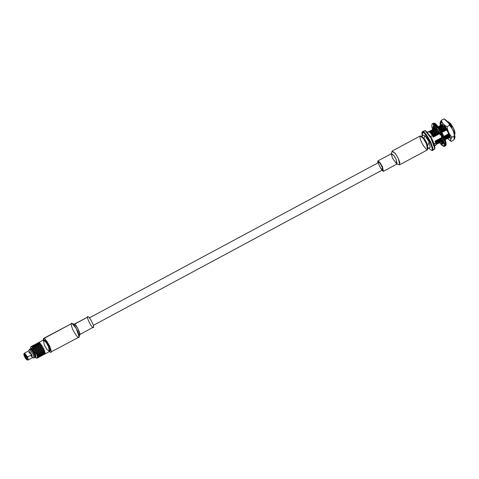 <?xml version="1.0" encoding="UTF-8"?>
<svg xmlns="http://www.w3.org/2000/svg" width="479" height="479" viewBox="0 0 479 479"><rect width="100%" height="100%" fill="white"/><g stroke="black" fill="none" stroke-linecap="round" stroke-linejoin="round"><path stroke-width="0.72" d="M28.536 350.975L29.381 349.371L33.231 354.185L29.387 349.371C30.83 348.67 32.374 350.047 34.015 353.49L34.015 353.49C35.135 355.837 35.141 357.34 34.021 357.987L33.231 354.185L34.003 353.472L33.231 354.185L34.021 357.987L33.225 354.185L34.021 357.987L32.213 357.813M428.753 131.629L430.082 131.869L433.202 135.425L433.579 137.024L433.184 137.239L432.399 135.563L430.166 136.76L432.399 135.563C430.034 132.066 428.591 130.941 428.064 132.174C428.591 130.941 430.034 132.066 432.399 135.563L433.184 137.239L433.579 137.024L430.687 133.21L433.579 137.024L433.202 135.425L431.094 132.755C429.681 131.342 428.819 131.12 428.513 132.084M442.524 125.019L442.093 125.211M442.961 125.336L446.829 129.905L443.674 125.995C442.255 124.582 441.399 124.36 441.087 125.324L442.662 125.109M446.159 130.264L443.476 126.66C442.177 125.372 441.387 125.175 441.099 126.055C441.387 125.175 442.177 125.372 443.476 126.66L446.159 130.264L445.781 128.665L443.674 125.995L446.829 129.905L445.781 128.665L446.159 130.264L445.566 130.581L446.159 130.264M441.704 126.013L445.566 130.581L442.416 126.672C440.997 125.258 440.141 125.037 439.83 126.001L441.404 125.785M444.901 130.941L442.219 127.336C440.919 126.049 440.129 125.851 439.842 126.731C440.129 125.851 440.919 126.049 442.219 127.336L444.901 130.941L444.524 129.342L442.416 126.672L445.566 130.581L444.524 129.342L444.901 130.941L444.308 131.258L444.901 130.941M440.446 126.69L444.308 131.258L441.159 127.348C439.74 125.935 438.884 125.714 438.572 126.678L440.147 126.462M443.644 131.617L440.955 128.013C439.662 126.725 438.872 126.528 438.584 127.408C438.872 126.528 439.662 126.725 440.955 128.013L443.644 131.617L443.261 130.019L441.159 127.348L444.308 131.258L443.261 130.019L443.644 131.617L443.051 131.929L443.644 131.617M439.189 127.366L443.051 131.929L440.369 128.33L438.89 127.139M442.386 132.294L439.488 128.474L442.386 132.294L442.003 130.695L439.902 128.025L443.051 131.929L442.003 130.695L442.386 132.294L441.794 132.605L442.386 132.294M438.53 131.641L437.183 130.037C435.89 128.755 435.1 128.552 434.812 129.432C435.1 128.552 435.89 128.755 437.183 130.037L438.53 131.641M435.417 129.39L439.279 133.958L439.872 133.641L439.279 133.958L436.13 130.054C434.71 128.641 433.848 128.414 433.543 129.378L435.118 129.168M438.614 134.318L435.926 130.713C434.633 129.432 433.842 129.228 433.555 130.108C433.842 129.228 434.633 129.432 435.926 130.713L438.614 134.318L438.231 132.725L436.13 130.054L439.279 133.958L438.231 132.725L438.614 134.318L438.022 134.635L438.614 134.318M434.16 130.066L438.022 134.635L434.872 130.731C433.453 129.318 432.591 129.09 432.286 130.054L433.86 129.839M437.357 134.994L434.669 131.39C433.375 130.108 432.585 129.905 432.298 130.785C432.585 129.905 433.375 130.108 434.669 131.39L437.357 134.994L436.974 133.401L434.872 130.731L438.022 134.635L436.974 133.401L437.357 134.994L436.764 135.312L437.357 134.994M432.902 130.743L436.764 135.312L433.615 131.408C432.196 129.995 431.334 129.767 431.028 130.731L432.603 130.516M436.1 135.671L433.411 132.066C432.118 130.779 431.328 130.581 431.04 131.462C431.328 130.581 432.118 130.779 433.411 132.066L436.1 135.671L435.716 134.078L433.615 131.408L436.764 135.312L435.716 134.078L436.1 135.671L435.507 135.988L436.1 135.671M431.645 131.42L435.507 135.988L432.357 132.084C430.938 130.665 430.076 130.444 429.771 131.408L431.345 131.192M434.842 136.347L432.154 132.743C430.861 131.456 430.07 131.258 429.783 132.138C430.07 131.258 430.861 131.456 432.154 132.743L434.842 136.347L434.459 134.749L432.357 132.084L435.507 135.988L434.459 134.749L434.842 136.347L434.249 136.665L434.842 136.347M430.387 132.096L434.249 136.665L431.567 133.06L430.082 131.869M448.23 122.169L450.266 123.187L452.984 127.24L452.344 126.528L451.859 127.198L450.811 125.965L450.984 126.803L449.356 124.019L451.859 127.198L448.781 123.217L451.859 127.198L452.445 126.881L449.763 123.277L447.925 122.127L449.763 123.277L452.984 127.24L448.811 122.007L448.218 121.81L452.344 126.528L447.661 121.828L448.218 121.81M442.009 124.774L442.075 124.432L442.009 124.774M382.362 169.877C381.416 170.686 376.686 160.555 378.877 162.399C379.823 161.591 384.547 171.727 382.362 169.877C384.547 171.727 379.823 161.591 378.877 162.399L89.363 317.87M447.206 138.233L449.613 140.215C451.338 141.215 451.002 138.587 448.601 132.336C444.979 125.678 442.542 122.355 441.291 122.367L440.506 125.402L441.291 122.367C442.542 122.355 444.979 125.678 448.601 132.336C451.002 138.587 451.338 141.215 449.613 140.215L451.152 141.413C450.332 140.587 450.583 139.185 451.919 137.21C449.224 134.312 447.584 130.797 446.997 126.666C444.033 125.133 442.135 123.019 441.321 120.325L440.117 123.965L440.441 125.402M440.554 124.528C439.734 123.708 439.985 122.307 441.321 120.325L443.943 118.918L448.494 122.834L449.625 125.253C448.811 122.564 446.913 120.451 443.943 118.918L441.321 120.325C442.135 123.019 444.033 125.133 446.997 126.666L449.625 125.253L452.332 129.079L453.457 131.533L454.541 135.797C453.96 131.665 452.32 128.15 449.625 125.253L446.997 126.666C447.584 130.797 449.224 134.312 451.919 137.21L454.541 135.797L454.978 136.359L453.775 140C455.11 138.024 455.361 136.623 454.541 135.797L451.919 137.21C450.583 139.185 450.332 140.587 451.152 141.413L453.775 140L451.152 141.413L447.356 138.407M441.315 124.881L444.452 126.294L447.955 132.12L449.512 136.569L448.26 138.12L449.541 137.958L447.955 132.12L442.147 124.205L441.315 124.881M448.26 137.132L448.374 137.928M441.866 124.738L442.434 124.33M445.482 120.115L449.009 123.576M454.799 135.958L453.805 137.958M454.314 134.186C455.122 134.371 455.254 133.497 454.709 131.557L452.984 127.24L454.314 130.09L455.05 133.611L454.709 131.557L454.996 133.803L454.326 134.407M454.385 130.701L453.793 131.018L454.553 134.713L454.176 132.611L453.637 132.006L454.176 132.611L453.793 131.018L454.385 130.701M454.547 133.755L454.559 134.599M433.202 135.425L434.249 136.665L433.202 135.425M435.668 144.209L436.261 143.802L435.519 140.838L434.992 141.125L435.776 142.802C436.249 144.706 436.07 145.556 435.231 145.347C436.07 145.556 436.249 144.706 435.776 142.802L434.992 141.125L435.519 140.838L436.261 143.802L435.668 144.209M436.04 144.496L436.944 144.173L436.567 142.077L435.519 140.838L436.567 142.077L436.944 144.173L436.04 144.496M436.932 143.443L436.189 140.479L436.932 143.443M436.944 143.215L436.944 144.173M436.926 143.532L437.525 143.125L436.776 140.167L436.189 140.479L436.776 140.167L437.525 143.125L436.926 143.532M436.662 143.383L437.231 143.778L438.201 143.496L437.824 141.401L436.776 140.167L437.824 141.401L438.201 143.496L437.093 143.67M438.189 142.766L437.447 139.802L438.189 142.766M438.201 142.544L438.201 143.496M438.183 142.856L438.782 142.449L438.034 139.491L437.447 139.802L438.034 139.491L438.782 142.449L438.183 142.856M437.92 142.706L438.495 143.101L439.459 142.82L439.081 140.724L438.034 139.491L439.081 140.724L439.459 142.82L438.351 142.993M439.447 142.089L438.704 139.132L439.447 142.089M439.459 141.868L439.471 142.556L443.021 146.017L444.572 144.915L442.045 136.473L444.572 144.915L443.021 146.017L439.459 142.82M439.441 142.179L440.039 141.772L439.291 138.814L438.704 139.132L439.291 138.814L440.039 141.772L439.441 142.179M439.177 142.029L439.752 142.425L440.716 142.143L440.339 140.048L439.291 138.814L440.339 140.048L440.716 142.143L439.608 142.317M440.704 141.413L439.962 138.455L440.704 141.413M440.716 141.191L440.716 142.143M440.698 141.503L441.297 141.095L440.548 138.138L439.962 138.455L440.548 138.138L441.297 141.095L440.698 141.503M435.315 128.115L434.758 128.953L435.315 128.115M440.435 141.353L441.009 141.748L441.973 141.467L441.596 139.371L440.548 138.138L441.596 139.371L441.973 141.467L440.866 141.64M441.961 140.736L441.219 137.778L441.961 140.736M441.973 140.515L441.973 141.467M441.955 140.826L442.56 140.305L441.955 140.826M441.806 137.461L441.219 137.778L441.806 137.461M441.692 140.676L443.183 141.03L442.123 140.97M445.045 139.209L444.32 136.108L443.734 136.425L444.32 136.108L445.045 139.209M445.296 139.952L445.745 139.443L445.368 137.347L444.32 136.108L445.368 137.347L445.745 139.443L445.296 139.952M445.733 138.712L444.991 135.749L445.733 138.712M445.745 138.485L445.745 139.443M445.733 138.802L446.326 138.395L445.578 135.431L444.991 135.749L445.578 135.431L446.326 138.395L445.733 138.802M445.464 138.653L446.039 139.042L447.003 138.766L446.626 136.671L445.578 135.431L446.626 136.671L447.003 138.766L445.895 138.94M446.991 138.036L446.248 135.072L446.991 138.036M447.003 137.808L447.003 138.766M446.991 138.126L447.584 137.718L446.835 134.755L446.248 135.072L446.835 134.755L447.584 137.718L446.991 138.126M446.727 137.976L447.296 138.365L448.26 138.09L447.883 135.994L446.835 134.755L447.883 135.994L448.26 138.09L447.152 138.263M448.248 137.359L447.506 134.395L448.248 137.359M448.248 137.449L448.841 137.042L448.093 134.084L447.506 134.395L448.093 134.084L448.841 137.042L448.248 137.449M447.985 137.299L448.554 137.695L449.518 137.413L449.14 135.317L448.093 134.084L449.14 135.317L449.518 137.413L448.41 137.587M442.482 124.36L442.309 124.899L442.482 124.36M448.967 134.473L449.14 135.317L448.967 134.473M449.518 136.461L449.518 137.413M434.16 143.67L435.776 142.802L434.16 143.67M425.645 130.785L425.029 130.581L423.071 131.635L429.723 140.054L432.693 147.52L432.447 150.316L434.399 149.262L434.651 146.472L431.675 139.006L425.023 130.581L422.406 131.641L425.029 130.581L430.783 137.395L434.776 148.718L434.944 148.089L431.136 137.287L425.645 130.785L431.471 137.862L434.561 144.898L434.836 148.358M426.035 135.288L426.142 135.677M434.776 148.718L433.74 149.274M432.447 150.316L431.783 150.322C433.591 151.37 433.238 148.622 430.729 142.071C426.933 135.096 424.382 131.617 423.071 131.635L421.975 132.545M422.849 132.288C424.101 132.276 426.538 135.593 430.154 142.245C432.555 148.496 432.89 151.119 431.166 150.119L428.729 148.053L431.166 150.119C432.89 151.119 432.555 148.496 430.154 142.245C426.538 135.593 424.101 132.276 422.849 132.288L422.244 135.988L421.867 132.821L422.849 132.288M423.939 138.174L425.059 135.743L429.142 141.91L427.843 145.436M427.951 148.472L430.25 147.239L429.142 141.91L426.675 137.641L423.765 135.168L421.526 136.371L424.436 138.844L426.903 143.113L428.016 148.436L426.903 143.113L424.436 138.844L421.466 136.407M421.496 142.047C419.838 138.742 419.574 136.707 420.718 135.952C423.101 137.874 424.987 140.449 426.37 143.664C428.028 146.975 428.292 149.005 427.154 149.759C424.765 147.837 422.879 145.263 421.496 142.047M392.283 150.981L395.606 153.807L398.426 158.687L399.696 164.77L427.639 149.753L426.37 143.664L423.556 138.784L420.227 135.958L392.283 150.981M392.481 158.172L391.325 153.909L393.708 155.292L396.139 159.381L396.726 163.956L392.481 158.172M396.726 163.956L399.205 164.776L399.869 162.662L398.426 158.687L395.181 153.226L392.008 151.388L391.325 153.909M377.781 162.848L377.835 160.968L380.332 163.088L382.446 166.746L383.398 171.308L381.793 170.32L382.446 166.746L379.218 161.722L377.781 162.848M383.398 171.308L397.091 163.95L396.139 159.381L394.025 155.723L391.529 153.609L377.835 160.968M25.842 356.873L26.716 356.532L25.842 356.873M25.992 356.065L25.195 356.49L27.171 358.981L25.195 356.49L25.992 356.065M24.782 354.532L25.195 356.49L24.782 354.532M25.195 356.49L24.818 356.61L27.159 359.268L26.596 357.196L24.531 354.388L24.818 356.61L25.195 356.49M27.333 360.082L28.165 359.969L27.614 356.927L26.824 357.274C25.471 353.646 22.441 352.646 24.591 356.532C25.944 360.154 28.974 361.16 26.824 357.274L27.333 360.082L24.591 356.532L23.95 353.789L26.824 357.274L27.614 356.927L24.507 353.155L23.95 353.789M24.818 356.61C23.106 353.514 25.519 354.316 26.596 357.196C28.303 360.292 25.896 359.489 24.818 356.61M31.021 349.73L34.003 353.472M27.614 356.927L28.243 359.945L32.434 357.693L31.806 354.676L28.758 350.856L24.567 353.107L27.614 356.927L31.806 354.676L27.614 356.927M28.806 352.406L31.806 354.676L31.165 356.795M34.919 356.951L35.614 356.574L34.901 353.149L34.201 353.526L30.656 349.275L34.201 353.526L34.799 356.981L34.201 353.526L34.901 353.149L31.446 348.82L30.746 349.191M35.356 353.304L32.189 348.341L30.656 349.275L30.542 347.826L32.925 349.209L35.356 353.304L35.943 357.873L34.799 356.981L35.356 353.304L36.123 353.071L35.356 353.304M31.261 349.311L32.907 349.868L34.901 353.149L35.105 356.46M36.117 353.071L35.129 351.155L36.117 353.071M35.129 351.143L34.213 349.646L35.129 351.155M38.685 355.58L39.098 354.64L39.835 354.819L39.368 355.825L39.847 354.957L39.098 354.64L38.685 355.58L39.368 355.825L38.53 355.52L38.997 354.598L36.057 353.053L37.206 353.706L36.919 354.777L37.206 353.706L38.086 354.053L37.745 355.173L36.919 354.777L38.53 355.52L38.146 356.55L38.631 355.693L39.29 355.771L38.757 356.693L38.146 356.55L38.757 356.693L39.302 355.927L36.769 354.753L37.793 355.34L37.38 356.286L37.793 355.34L38.542 355.658L38.069 356.526L37.38 356.286L38.069 356.526L38.542 355.658L37.691 355.208L38.081 354.149L37.105 353.592L37.35 352.406L36.29 351.814L36.063 353.059L36.29 351.814L35.153 351.287L35.32 350.083L35.135 351.167L35.26 350.071L34.207 349.646L32.213 347.179L31.363 346.634L30.884 346.742L30.722 347.407M36.057 357.699L36.799 358.16L37.452 357.496L37.242 358.094L36.727 358.136L37.637 357.873M37.446 357.502L37.284 356.256L37.446 357.502M37.29 356.25L36.164 353.173L37.308 356.256M37.278 358.058L37.979 357.514L37.446 357.496L37.979 357.514L37.278 358.058M37.446 357.4L38.003 356.627L37.32 356.394L38.003 356.627L37.446 357.4M37.284 356.256L37.697 355.298L36.877 354.903L37.697 355.298L37.284 356.256M36.811 354.729L37.093 353.652L36.159 353.167L37.093 353.652L36.811 354.729M36.254 351.849L35.236 351.358L36.266 351.843M34.207 349.646L35.32 350.083L34.147 349.628L34.207 348.496L33.159 348.209L34.554 349.784M33.045 348.071L34.29 348.544L34.153 349.64L35.32 350.083L35.159 351.299L36.29 351.814L35.165 351.287L36.278 351.712L36.422 350.598L35.392 350.131L35.26 351.221L35.278 349.939L34.153 349.634L35.278 349.939L35.386 348.898L34.338 348.532L34.225 349.52L34.225 348.377L33.135 348.245L34.225 348.377L34.344 347.479L33.326 347.281L33.183 348.101L33.326 347.281L32.207 347.179L33.057 348.071L33.201 347.263L33.051 348.077M30.728 347.299L31.704 346.299L30.925 346.706L32.338 346.509L32.117 347.101L32.338 346.509L31.434 346.658L33.314 347.347L33.135 348.251L33.225 347.173L32.237 347.095L33.225 347.173L33.398 346.473L32.452 346.497L32.237 347.095L32.452 346.497L33.398 346.473L33.314 347.347L34.344 347.479L34.29 348.544L35.386 348.898L35.32 350.083L36.434 350.592L36.099 353.047L37.128 353.514L36.188 353.029L36.38 351.909L37.35 352.406L37.105 353.568L37.374 352.352L36.29 351.814L36.47 350.586L35.32 350.083L35.428 348.916L35.32 350.083L36.47 350.586L36.29 351.814L37.374 352.352L37.105 353.568L38.086 354.053L37.105 353.568L38.116 354.023L38.398 352.951L37.47 352.466L37.242 353.568L37.374 352.269L36.29 351.814L37.374 352.269L37.56 351.149L36.554 350.658L36.404 351.772L36.44 350.46L35.32 350.083L36.44 350.46L36.566 349.371L35.518 348.946L35.41 349.993L35.398 348.772L34.29 348.544L34.344 347.479L34.29 348.544L35.398 348.772L35.512 347.796L34.476 347.509L34.356 348.413L34.362 347.371L33.314 347.347L34.362 347.371L34.506 346.568L33.518 346.479L33.35 347.185L33.518 346.479L34.506 346.568L34.44 347.544L35.512 347.796L35.739 349.035M37.991 356.472L37.524 357.406L38.063 357.442L37.524 357.406L37.991 356.472M31.704 346.299L31.369 346.64M37.733 357.825L38.5 357.412L37.338 358.035L37.973 357.34L38.5 357.412L37.733 357.825L38.5 357.412M38.063 357.442L38.685 356.783L38.081 356.651L38.685 356.783L38.063 357.442M32.368 346.443L31.476 346.658L32.638 345.982L31.476 346.604L32.638 345.982L32.368 346.443M30.979 346.682L32.141 346.054M33.518 346.568L32.482 346.431L33.422 346.395L33.638 345.808L32.482 346.431L33.638 345.808L33.518 346.568M38.937 357.172L37.781 357.789M38.589 357.352L39.284 356.813L38.128 357.436L38.673 356.615L39.284 356.813L38.589 357.352M41.14 354.119L41.703 353.239L42.445 353.418L41.978 354.424L42.451 353.556L41.703 353.239L41.296 354.179L41.978 354.424L41.14 354.119L41.607 353.191L38.679 351.652L38.895 350.418L38.685 351.568L38.859 350.448L37.859 349.957L37.703 351.071L39.709 352.173L39.661 352.909L39.811 352.304L40.691 352.652L40.35 353.771L39.895 353.556L41.236 354.292L40.751 355.149L41.236 354.292L41.901 354.37L41.368 355.292L40.751 355.149L41.368 355.292L41.913 354.526L40.296 353.777L40.691 352.748L37.59 351.119L37.775 349.886L37.578 351.011L37.727 349.898L36.691 349.43L36.566 350.52L38.775 351.766L36.47 350.586L36.566 349.371L36.47 350.586L37.679 351.215L36.47 350.586L37.59 351.119L37.374 352.352L37.679 351.215L38.679 351.652L38.41 352.873L38.775 351.766L39.709 352.173L39.428 353.316L39.703 352.251L38.775 351.766L38.542 352.873L40.296 353.777L40.176 354.478L40.398 353.939L41.14 354.119L40.673 355.125L40.296 354.999L40.673 355.125L41.146 354.256L38.41 352.873L38.679 351.652L38.428 352.813L38.655 351.706L37.679 351.215L37.494 352.328L39.494 353.502L39.146 354.514L39.494 353.502L40.296 353.777L39.901 354.843L39.146 354.514L39.901 354.843L40.302 353.897L37.374 352.352L37.59 351.119L37.374 352.352L38.512 353.005L38.224 354.077L38.512 353.005L39.392 353.352L39.044 354.472L38.224 354.077L39.835 354.819L39.452 355.849L39.937 354.993L40.595 355.071L40.062 355.993L39.452 355.849L40.062 355.993L40.607 355.226L38.997 354.478L39.386 353.448L37.374 352.352L38.41 352.873L38.086 354.053L39.098 354.64L38.086 354.053L37.841 355.214L38.188 354.203L38.997 354.478L38.595 355.544L37.691 355.173L38.554 355.532M33.003 345.599L32.237 346L33.003 345.599L32.782 346.089L31.848 346.221L33.003 345.599L31.848 346.221M35.518 348.946L36.62 349.383L35.458 348.934L35.512 347.796L35.458 348.934L36.62 349.383L36.47 350.586L36.578 349.239L35.458 348.934L36.578 349.239L36.691 348.197L35.644 347.832L35.53 348.82L35.524 347.676L34.44 347.544L34.506 346.568L34.44 347.544L35.524 347.676L35.65 346.778L34.632 346.586L34.488 347.401L34.632 346.586L33.542 346.395L34.524 346.473L34.704 345.772L33.758 345.796L33.542 346.395L33.758 345.796L34.704 345.772L34.614 346.646L35.65 346.778L35.596 347.844L36.691 348.197L36.62 349.383L37.775 349.886L36.62 349.383L36.763 348.227L36.62 349.383L37.775 349.886L37.59 351.119L37.859 349.957L36.62 349.383L37.745 349.76L37.865 348.67L36.823 348.245L36.709 349.293L36.709 348.071L35.596 347.844L35.65 346.778L35.596 347.844L36.709 348.071L36.817 347.095L35.781 346.808L35.656 347.718L35.668 346.67L34.614 346.646L35.668 346.67L35.805 345.868L34.823 345.772L34.632 346.568M33.77 345.91L32.782 345.958L33.943 345.281L32.782 345.904L33.943 345.281L33.77 345.91M39.038 357.124L39.805 356.711L38.643 357.334L39.272 356.639L39.805 356.711L39.038 357.124L39.805 356.711M39.368 356.741L38.757 356.663L39.368 356.741L39.991 356.083L39.386 355.951L38.829 356.705L39.29 355.771L39.991 356.083L39.368 356.741M32.285 345.982L33.446 345.353M38.524 352.382L38.428 352.813M34.823 345.862L33.781 345.778L34.727 345.688L34.943 345.108L33.787 345.73L34.943 345.108L34.823 345.862M40.08 356.58L39.086 357.094M39.895 356.651L40.589 356.113L39.428 356.735L39.979 355.915L40.589 356.113L39.895 356.651M34.65 346.485L34.823 345.772L35.805 345.868L35.745 346.844L36.817 347.095L36.763 348.227L37.865 348.67L37.775 349.886L38.877 350.43L37.775 349.886L37.925 348.682L36.763 348.227L36.835 347.107L36.763 348.227L37.925 348.682L37.775 349.886L38.895 350.418L38.679 351.652L39.733 352.113L39.961 351.005L38.985 350.514L38.805 351.628L38.883 350.311L37.775 349.886L38.883 350.311L39.033 349.197L37.997 348.73L37.877 349.82L37.883 348.538L36.763 348.227L37.883 348.538L37.997 347.497L36.943 347.131L36.841 348.119L36.829 346.976L35.745 346.844L35.805 345.868L35.745 346.844L36.829 346.976L36.955 346.077L35.931 345.886L35.793 346.694L35.829 345.772L34.835 345.784L35.829 345.772L36.009 345.072L35.057 345.096L34.847 345.694L35.057 345.096L36.009 345.072L35.919 345.946L36.955 346.077L36.901 347.143L37.997 347.497L37.925 348.682L39.033 349.197L38.895 350.418L39.961 351.005L39.709 352.173L39.985 350.951L38.895 350.418L39.074 349.185L37.925 348.682L38.069 347.526L37.925 348.682L39.074 349.185L38.895 350.418L39.985 350.951L39.709 352.173L40.691 352.652L39.709 352.173L40.727 352.616L41.008 351.544L40.08 351.065L39.847 352.173L39.985 350.868L38.895 350.418L39.985 350.868L40.17 349.748L39.158 349.257L39.009 350.371L39.05 349.059L37.925 348.682L39.05 349.059L39.176 347.97L38.128 347.544L38.015 348.592L38.009 347.371L36.901 347.143L36.955 346.077L36.901 347.143L38.009 347.371L38.122 346.389L37.081 346.107L36.961 347.018L36.973 345.97L35.919 345.946L36.973 345.97L37.117 345.161L36.129 345.072L35.955 345.784L36.129 345.072L37.117 345.161L37.051 346.143L38.122 346.389L38.332 347.622M34.536 344.748L33.542 345.299L34.308 344.898L34.087 345.389L33.153 345.521L34.308 344.898L33.153 345.521M36.823 348.245L37.41 348.478M35.075 345.209L34.087 345.251L35.248 344.581L34.093 345.203L35.248 344.581L35.075 345.209M40.344 356.424L41.11 356.011L39.949 356.633L40.577 355.939L41.11 356.011L40.344 356.424L41.11 356.011M40.667 356.041L40.062 355.963L40.667 356.041L41.29 355.382L40.685 355.25L40.134 356.005L40.595 355.071L41.29 355.382L40.667 356.041M39.883 354.837L40.176 354.478L40.296 354.999L39.871 354.831M39.895 353.556L39.392 353.352L39.895 353.556M39.661 352.909L39.529 353.37L39.661 352.909M33.919 345.084L34.751 344.652M39.829 351.676L39.733 352.113M36.129 345.161L35.087 345.03L36.033 344.988L36.248 344.407L35.087 345.03L36.248 344.407L36.129 345.161M41.547 355.765L40.386 356.394M41.2 355.951L41.895 355.412L40.733 356.035L41.284 355.214L41.895 355.412L41.2 355.951M41.206 354.143L40.296 353.777L41.206 354.143L41.607 353.191L40.799 352.801L40.446 353.819L40.691 352.652L41.607 353.071L40.691 352.652L41.008 351.526L39.985 350.951L40.2 349.712L39.985 350.951L41.02 351.466L39.985 350.951L40.2 349.712L39.074 349.185L40.2 349.712L39.074 349.185L39.23 347.982L39.05 349.059L40.29 349.808L40.038 350.939L41.038 351.412L40.104 350.927L40.38 348.484L39.302 348.029L39.176 349.119L40.188 349.604L40.332 348.496L40.2 349.712L41.284 350.251L40.29 349.808L41.26 350.305L41.038 351.412L41.284 350.251L40.2 349.712L40.38 348.484L38.069 347.526L38.122 346.389L38.069 347.526L39.23 347.982L39.074 349.185L39.188 347.838L38.069 347.526L39.188 347.838L39.296 346.796L38.254 346.431L38.14 347.419L38.134 346.275L37.051 346.143L37.117 345.161L37.051 346.143L38.134 346.275L38.254 345.377L37.236 345.179L37.099 345.994L37.134 345.072L36.141 345.084L37.134 345.072L37.308 344.371L36.368 344.395L36.153 344.994L36.368 344.395L37.308 344.371L37.224 345.245L38.254 345.377L38.206 346.443L39.296 346.796L39.23 347.982L40.38 348.484L39.23 347.982L39.368 346.826L39.23 347.982L40.464 348.556L40.248 349.694L41.29 350.167L40.314 349.67L40.535 347.281L39.428 346.844L39.32 347.892L40.35 348.359L40.481 347.269L40.38 348.484L41.505 349.011L40.464 348.556L41.475 349.047L41.29 350.167L41.505 349.011L40.38 348.484L40.535 347.281L38.206 346.443L38.254 345.377L38.206 346.443L39.314 346.67L39.428 345.688L38.386 345.407L38.266 346.311L38.272 345.269L37.224 345.245L38.272 345.269L38.422 344.461L37.428 344.377L37.26 345.084L37.428 344.377L38.422 344.461L38.356 345.443L39.428 345.688L39.368 346.826L39.428 345.688L39.368 346.826L40.535 347.281L39.368 346.826L40.493 347.137L40.601 346.095L39.559 345.73L39.446 346.718L39.44 345.569L38.356 345.443L38.422 344.461L38.356 345.443L39.44 345.569L39.559 344.676L38.548 344.479L38.404 345.299L38.44 344.365L37.44 344.389L38.44 344.365L38.613 343.671L37.673 343.694L37.452 344.293L37.673 343.694L38.613 343.671L38.53 344.545L39.559 344.676L39.512 345.742L40.601 346.095L40.428 348.455L41.493 348.904L40.481 348.419L40.673 346.125L40.535 347.281L41.11 347.526L39.769 346.976M35.614 344.197L34.841 344.599L35.614 344.197L35.386 344.688L34.452 344.82L35.614 344.197L34.452 344.82M38.128 347.544L39.23 347.982L39.428 346.844M36.38 344.509L35.392 344.551L36.548 343.88L35.392 344.503L36.548 343.88L36.38 344.509M41.649 355.723L42.409 355.31L41.254 355.933L41.883 355.238L42.409 355.31L41.649 355.723L42.409 355.31M41.972 355.334L41.368 355.262L41.972 355.334L42.595 354.682L41.996 354.55L41.439 355.304L41.901 354.37L42.595 354.682L41.972 355.334M41.703 353.239L40.757 352.658L41.655 353.071L41.99 352.047L41.122 351.604L40.835 352.67L41.038 351.412L41.99 352.047L41.703 353.239M34.895 344.575L36.051 343.952M42.583 354.514L41.966 355.292L42.499 355.25L42.038 355.334L42.583 354.514M42.439 353.418L41.607 353.071L42.505 353.442L41.607 353.071L42.505 353.442L42.912 352.49L42.098 352.101L41.751 353.113L42.098 352.101L41.02 351.466L41.284 350.251L41.02 351.466L41.996 351.951L41.02 351.466L42.032 351.915L42.314 350.844L41.38 350.365L41.152 351.466L41.29 350.167L42.314 350.844L41.996 351.951L42.912 352.49L41.972 354.406L42.667 354.592L42.056 354.448L42.511 353.448M41.134 350.957L41.038 351.412M37.428 344.461L36.392 344.329L37.332 344.287L37.554 343.706L36.392 344.329L37.554 343.706L37.428 344.461M42.853 355.065L41.691 355.687M42.499 355.25L43.2 354.711L42.667 354.688L43.2 354.711L42.499 355.25M43.218 353.825L42.541 353.592L43.218 353.825L42.667 354.592L43.218 353.825M36.919 343.497L36.147 343.898L36.919 343.497L36.691 343.988L35.757 344.12L36.919 343.497L35.757 344.12M43.206 353.67L42.739 354.604L43.284 354.634L42.739 354.604L43.206 353.67M42.912 352.37L41.996 351.951L42.96 352.364L41.996 351.951L42.96 352.364L43.296 351.346L42.427 350.903L42.14 351.969L42.427 350.903L41.284 350.251L41.505 349.011L41.284 350.251L42.326 350.766L41.284 350.251L42.344 350.706L42.565 349.604L41.595 349.107L41.41 350.227L41.637 347.796L40.607 347.323L41.637 347.796L41.505 349.011L42.565 349.604L42.326 350.766L43.296 351.346L42.553 353.46L43.284 353.718L42.595 353.478L42.912 352.37L43.338 352.556L42.912 352.37M37.685 343.808L36.697 343.85L37.853 343.18L36.697 343.802L37.853 343.18L37.685 343.808M42.954 355.023L43.715 354.61L42.553 355.232L43.188 354.532L43.715 354.61L42.954 355.023L43.391 354.801M43.9 353.981L43.302 353.843L43.9 353.981L43.637 354.28L43.9 353.981M43.284 354.634L43.637 354.28L43.284 354.634M43.757 352.855L43.014 352.538L43.757 352.855L43.559 353.245L43.757 352.855M43.284 353.718L43.559 353.245L43.278 353.706M36.2 343.874L37.176 343.329M43.888 353.813L43.344 354.634L43.888 353.813M40.733 346.143L41.841 346.58L41.685 347.784L41.913 346.622L42.99 347.083L42.811 348.311L43.9 348.76L42.811 348.311L42.99 347.083L42.799 348.203L42.942 347.089L41.913 346.622L41.781 347.718L43.99 348.963L43.763 350.065L43.894 348.844L41.685 347.784L41.841 346.58L41.655 347.658L42.9 348.407L41.685 347.784L42.811 348.311L42.589 349.55L42.9 348.407L43.894 348.844L43.625 350.065L44.643 350.514L43.625 350.065L43.894 348.844L43.649 350.005L43.87 348.904L42.9 348.407L42.709 349.526L44.643 350.514L44.319 351.7L45.116 352.041L44.361 351.712L44.607 350.544L42.589 349.55L42.811 348.311L42.589 349.466L43.727 350.203L43.439 351.269L43.727 350.203L44.607 350.544L44.266 351.664L43.439 351.269L45.116 352.041L44.625 353.023L45.277 353.286L44.607 353.903L45.11 353.849L44.302 354.286L45.277 353.286L44.667 353.041L45.05 352.017L44.212 351.67L44.601 350.646L42.589 349.55L43.625 350.065L43.296 351.251L44.313 351.837L43.9 352.778L44.313 351.837L45.05 352.017L44.589 353.017L43.9 352.778L44.589 353.017L45.062 352.155L43.296 351.251L44.212 351.67L43.583 353.382L43.846 352.891L44.511 352.969L43.637 353.819L44.523 353.125L42.978 352.388L43.811 352.742L44.218 351.79L43.403 351.4L43.062 352.412L43.403 351.4L42.326 350.766L42.589 349.55L41.505 349.011L41.685 347.784L41.11 347.526L41.685 347.784L41.505 349.011L42.589 349.55L42.326 350.766L43.296 351.251L42.326 350.766L43.332 351.215L43.613 350.143L42.685 349.664L42.457 350.766L42.589 349.466L41.505 349.011L42.589 349.466L42.775 348.347L41.769 347.856L41.619 348.969L41.655 347.658L40.577 347.239L41.655 347.658L41.781 346.568L40.733 346.143L40.625 347.191L40.613 345.97L39.512 345.742L39.559 344.676L39.512 345.742L40.613 345.97L40.727 344.988L39.691 344.706L39.571 345.61L39.577 344.569L38.53 344.545L38.625 344.138L38.53 344.545L39.577 344.569L39.721 343.76L38.733 343.677L38.565 344.383L38.733 343.677L39.721 343.76L39.655 344.742L40.727 344.988L40.613 345.97L41.074 346.275M42.475 350.089L42.344 350.706M38.733 343.76L37.691 343.724L38.637 343.587L38.859 343.006L37.703 343.629L38.859 343.006L38.733 343.76M44.158 354.364L43.344 354.825M43.805 354.55L44.499 354.011L43.972 353.987L44.499 354.011L43.805 354.55M43.637 353.819L43.32 353.724L43.637 353.819M43.583 353.382L43.367 353.747L43.583 353.382M38.542 344.479L38.631 344.06M38.625 344.138L38.53 344.545M38.224 342.796L37.452 343.198L38.224 342.796L37.991 343.287L37.069 343.419L38.224 342.796L37.224 343.305M41.841 346.58L40.673 346.125L40.727 344.988L40.673 346.125L41.841 346.58L40.673 346.125L41.799 346.437L41.907 345.395L40.859 345.03L40.745 346.018L40.745 344.868L39.655 344.742L39.721 343.76L39.655 344.742L40.745 344.868L40.865 343.97L39.847 343.778L39.703 344.599L39.745 343.665L38.757 343.593L39.745 343.665L39.919 342.97L38.973 342.994L38.757 343.593L38.973 342.994L39.919 342.97L39.835 343.844L40.865 343.97L40.817 345.042L41.907 345.395L41.841 346.58L41.93 345.401L41.841 346.58L42.99 347.083L41.841 346.58M38.991 343.108L37.997 343.156L39.158 342.479L37.997 343.102L39.158 342.479L38.991 343.108M44.26 354.322L45.02 353.909L43.858 354.532L44.493 353.831L45.02 353.909L44.26 354.322L45.02 353.909M44.583 353.933L43.96 353.855L44.583 353.933L45.206 353.28L44.601 353.143L44.044 353.903L44.511 352.969L45.206 353.28L44.583 353.933M37.5 343.174L38.661 342.551M40.817 345.042L40.865 343.97L40.817 345.042M42.924 348.269L43.074 347.155L41.883 346.539L41.924 345.269L40.841 344.982L40.996 344L39.847 343.79L40.038 342.97L38.997 343.024L39.266 342.449L38.368 342.713L39.266 342.449L39.003 342.928L39.943 342.886L39.871 343.683L40.996 344L40.877 344.91L41.924 345.269L41.93 346.491L43.074 347.155L42.924 348.269M44.769 354.059L49.475 351.532L48.415 346.461L46.068 342.395L43.296 340.042L46.068 342.395L48.415 346.461L49.475 351.532L46.703 349.179L44.355 345.114L43.296 340.042L38.595 342.569M38.757 342.491L38.368 342.713M45.074 353.885L44.302 354.286M49.475 351.532L50.331 350.311L49.115 345.964L48.415 346.461L49.115 345.964L44.786 340L43.296 340.042M79.149 336.809L79.831 334.282L77.622 328.013L74.431 324.241L71.952 323.415L76.203 328.444L79.149 336.809L78.388 337.216C79.724 337.994 79.46 335.959 77.604 331.121C74.808 325.971 72.922 323.403 71.952 323.415L44.008 338.437L43.254 340.066L43.517 338.443L44.008 338.437C44.972 338.425 46.858 340.994 49.66 346.143C51.516 350.981 51.774 353.011 50.445 352.239C51.774 353.011 51.516 350.981 49.66 346.143C46.858 340.994 44.972 338.425 44.008 338.437L71.952 323.415L43.517 338.443M49.427 351.556L50.445 352.239L49.427 351.556M44.14 340.27L46.619 341.749L49.115 345.964L49.75 350.706M78.873 337.21L50.445 352.239M78.388 337.216C77.418 337.228 75.532 334.659 72.73 329.51C70.874 324.672 70.617 322.642 71.952 323.415L74.431 324.241C75.742 323.115 82.286 337.15 79.263 334.593M92.956 327.229C91.639 328.349 85.1 314.32 88.124 316.876L74.431 324.241L88.124 316.876C89.435 315.757 95.98 329.791 92.956 327.229C95.98 329.791 89.435 315.757 88.124 316.876L74.065 324.241M442.285 138.323L441.393 136.258L442.285 138.323L441.387 137.455L441.824 137.222L441.387 137.455L442.243 139.994L441.387 137.455L442.285 138.323M434.327 127.833L433.327 126.115L434.327 127.833L433.902 128.629L435.082 127.432L434.249 127.869M433.902 128.629L435.411 127.815L433.902 128.629L432.896 126.911L433.902 128.629M436.788 129.581L435.333 128.168L436.788 129.581L436.267 128.025L438.692 131.33L438.435 131.827L440.063 134.617L438.435 131.827L438.692 131.33L436.267 128.025L436.788 129.581L437.297 129.306L436.788 129.581M440.47 134.401L440.063 134.617L440.327 134.138L441.393 136.258L440.327 134.138L440.063 134.617L440.47 134.401M442.039 142.556L443.045 144.275L442.039 142.556L442.47 141.766L442.123 142.52M442.47 141.766L443.255 141.341L442.47 141.766L443.476 143.484L442.47 141.766M440.728 141.982L441.5 141.976L440.728 141.982M441.895 141.76L442.548 141.413L442.051 141.006L442.638 141.67L441.895 141.76M432.579 129.558L434.716 125.366L442.045 136.473L434.716 125.366L432.579 129.558L431.813 126.57L431.819 124.606L432.507 123.624L437.98 128.27L442.614 136.299L437.98 128.27L432.507 123.624L434.375 123.235C434.914 122.816 436.872 124.947 440.255 129.629C444.536 136.856 446.47 141.976 446.057 144.987L445.374 145.957L445.464 141.67L443.285 135.94L438.65 127.911L433.178 123.259L438.65 127.911L443.285 135.94L445.464 141.67L445.374 145.957L444.704 146.317L444.793 142.035L442.614 136.299L444.793 142.035L444.704 146.317L443.506 146.346L441.86 145.269L439.471 142.598M433.411 126.067L433.561 123.714L433.411 126.067M434.627 128.24L434.788 128.755L434.627 128.24M433.327 126.115L434.806 126.606L435.333 128.168L434.806 126.606L433.327 126.115M442.243 139.994L443.141 140.868L443.476 143.484L443.141 140.868L442.243 139.994M443.045 144.275L441.566 143.79L441.039 142.221L441.566 143.79L443.045 144.275M433.232 129.522L432.896 126.911L433.232 129.522M442.476 143.299L441.566 143.79L442.476 143.299M433.244 129.516L433.549 129.354L433.244 129.516M445.895 144.939L443.554 135.665L439.518 128.552L434.309 123.39M427.454 132.15L428.364 131.665M441.422 125.57L440.836 125.887M440.165 126.246L439.578 126.564M438.908 126.923L438.315 127.234M435.136 128.947L434.543 129.264M433.878 129.623L433.285 129.941M432.621 130.3L432.028 130.617M431.363 130.977L430.771 131.294M430.106 131.653L429.513 131.97M382.625 169.871L93.375 325.343M448.607 122.983L452.038 128.51M453.457 131.533L454.978 136.359M437.309 143.55L436.722 143.868M438.566 142.88L437.98 143.191M439.824 142.203L439.237 142.52M441.081 141.527L440.494 141.844M442.339 140.85L441.752 141.167M446.117 138.82L445.524 139.138M447.374 138.144L446.781 138.461M448.631 137.467L448.039 137.784M449.889 136.796L449.296 137.108M435.71 145.341L434.8 145.826M431.166 150.119L431.783 150.322M421.867 132.821L422.035 132.186M25.86 357.005L26.806 357.047M25.71 356.717L26.189 355.909M35.943 357.873L36.769 358.148M30.542 347.826L30.77 346.988M38.104 357.645L37.554 357.939M31.38 346.449L31.925 346.149M38.715 357.316L38.248 357.568M32.536 345.826L32.075 346.072M39.41 356.945L38.859 357.238M32.68 345.748L33.231 345.449M40.02 356.615L39.553 356.867M33.841 345.125L33.374 345.371M40.709 356.244L40.164 356.538M41.326 355.915L40.859 356.166M35.147 344.419L34.68 344.67M42.014 355.544L41.469 355.837M35.29 344.341L35.841 344.048M42.625 355.214L42.158 355.466M36.452 343.718L35.985 343.97M42.775 355.137L43.32 354.843M36.596 343.641L37.146 343.347M43.93 354.514L43.463 354.765M37.751 343.018L37.29 343.269M44.074 354.436L44.625 354.137M37.901 342.94L38.446 342.647M74.431 324.241L71.952 323.415M93.321 327.223L79.628 334.587"/></g></svg>
